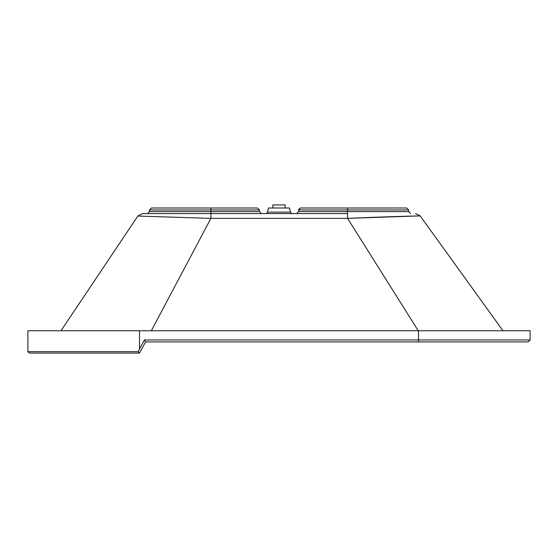 <?xml version="1.0" encoding="UTF-8"?>
<svg xmlns="http://www.w3.org/2000/svg" width="558" height="558" viewBox="0 0 558 558"><rect width="100%" height="100%" fill="white"/><g stroke="black" fill="none" stroke-linecap="round" stroke-linejoin="round"><path stroke-width="0.84" d="M292.455 213.575A1.953 1.953 0 0 1 290.572 212.124L289.462 207.994L268.538 207.994L267.428 212.124A1.953 1.953 0 0 1 265.545 213.575M139.409 353.075L138.231 351.68L27.9 351.68L29.295 353.075L139.5 353.075L145.575 341.914L528.147 341.914L530.1 339.962L418.5 339.962L418.5 341.914L509.635 341.914M27.9 351.68L27.9 330.755L139.5 330.755L139.5 348.994L138.231 351.68M139.5 348.994L144.417 339.962L145.575 341.914M139.5 330.755L530.1 330.755L530.1 339.962M139.5 353.075L47.346 353.075L139.5 353.075M347.529 213.575L347.529 211.621L298.593 211.621L296.64 213.575M347.174 211.621L408.665 211.621L347.529 211.621L347.529 209.947L408.665 209.947L347.174 209.947M298.593 211.621L298.593 209.947L347.529 209.947L347.522 207.994L300.546 207.994L298.593 209.947M347.132 213.575L142.478 213.575L210.889 213.575L210.889 211.621L149.495 211.621L210.889 211.621L210.889 209.947L149.495 209.947L210.889 209.947L210.889 207.994L151.448 207.994L257.517 207.994L259.47 209.947L259.47 211.621L261.423 213.575M347.181 207.994L406.712 207.994L347.181 207.994M300.546 207.994L298.683 209.341M257.517 207.994L259.47 209.947L210.889 209.947M151.33 330.755L210.889 218.38L137.84 216.051L210.889 218.38L210.889 213.575M418.263 330.755L347.585 218.38L347.564 213.575M347.585 218.359L420.167 215.897C421.088 215.869 386.959 216.595 347.118 218.394M272.862 207.994L272.862 204.925L285.138 204.925L285.138 207.994M290.572 212.124L267.428 212.124M418.5 330.755L418.5 339.962L144.417 339.962M259.47 211.621L210.889 211.621M210.889 218.38L347.585 218.38M410.604 213.575L408.665 211.621L408.665 209.947L406.726 207.994L347.515 207.994M151.413 207.994L149.46 209.947L149.46 211.621L147.507 213.575M60.989 330.755L137.84 216.051L142.478 213.575M502.981 330.755L420.167 215.897L415.64 213.575"/></g></svg>
